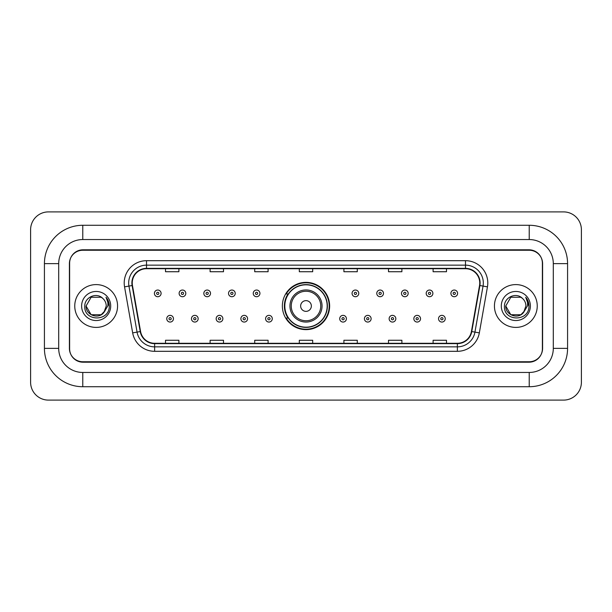 <?xml version="1.0" encoding="UTF-8"?>
<svg xmlns="http://www.w3.org/2000/svg" width="612" height="612" viewBox="0 0 612 612"><rect width="100%" height="100%" fill="white"/><g stroke="black" fill="none" stroke-linecap="round" stroke-linejoin="round"><path stroke-width="0.92" d="M282.362 306A23.639 23.639 0 0 0 306 329.638A23.639 23.639 0 0 0 329.638 306A23.639 23.639 0 0 0 306 282.362A23.639 23.639 0 0 0 282.362 306M288.03 318.041A21.634 21.634 0 0 1 288.03 293.959M529.219 225.277A38.357 38.357 0 0 1 567.576 263.634A38.357 38.357 0 0 0 529.219 225.277L82.781 225.277A38.357 38.357 0 0 0 44.424 263.634L44.424 348.366A38.357 38.357 0 0 0 82.781 386.723L529.219 386.723A38.357 38.357 0 0 0 567.576 348.366L567.576 263.634L553.302 263.634A24.082 24.082 0 0 0 529.219 239.544L82.781 239.544L529.219 239.544L529.219 225.277M529.219 386.723L529.219 372.456L82.781 372.456L529.219 372.456A24.082 24.082 0 0 0 553.302 348.366L553.302 263.634L553.302 348.366L567.576 348.366M44.424 348.366L58.698 348.366L58.698 263.634L58.698 348.366A24.082 24.082 0 0 0 82.781 372.456L82.781 386.723M529.219 250.254L82.781 250.254A13.38 13.38 0 0 0 69.401 263.634L69.401 348.366A13.38 13.38 0 0 0 82.781 361.746L529.219 361.746A13.38 13.38 0 0 0 542.599 348.366L542.599 263.634A13.38 13.38 0 0 0 529.219 250.254M82.781 225.277L82.781 239.544A24.082 24.082 0 0 0 58.698 263.634L44.424 263.634M581.4 229.737A17.84 17.84 0 0 0 563.56 211.897L48.44 211.897A17.84 17.84 0 0 0 30.6 229.737L30.6 382.263A17.84 17.84 0 0 0 48.44 400.103L563.56 400.103A17.84 17.84 0 0 0 581.4 382.263L581.4 229.737M69.623 263.183L69.623 348.817A13.38 13.38 0 0 0 83.002 362.197L528.998 362.197A13.38 13.38 0 0 0 542.377 348.817L542.377 263.183A13.38 13.38 0 0 0 528.998 249.803L83.002 249.803A13.38 13.38 0 0 0 69.623 263.183L69.623 348.817M74.756 306A21.405 21.405 0 0 0 96.16 327.405A21.405 21.405 0 0 0 117.565 306A21.405 21.405 0 0 0 96.16 284.595A21.405 21.405 0 0 0 74.756 306A21.405 21.405 0 0 0 96.16 327.405A21.405 21.405 0 0 0 117.565 306A21.405 21.405 0 0 0 96.16 284.595A21.405 21.405 0 0 0 74.756 306M494.435 306A21.405 21.405 0 0 0 515.839 327.405A21.405 21.405 0 0 0 537.244 306A21.405 21.405 0 0 0 515.839 284.595A21.405 21.405 0 0 0 494.435 306A21.405 21.405 0 0 0 515.839 327.405A21.405 21.405 0 0 0 537.244 306A21.405 21.405 0 0 0 515.839 284.595A21.405 21.405 0 0 0 494.435 306M132.238 282.989A14.275 14.275 0 0 1 146.513 268.714L465.487 268.714A14.275 14.275 0 0 1 479.54 285.467L471.424 331.49A14.275 14.275 0 0 1 457.371 343.286L154.629 343.286A14.275 14.275 0 0 1 140.576 331.49L132.46 285.467A14.275 14.275 0 0 1 132.238 282.989M131.886 282.989A14.627 14.627 0 0 0 132.108 285.529L140.225 331.551A14.627 14.627 0 0 0 154.629 343.638L457.371 343.638A14.627 14.627 0 0 0 471.776 331.551L479.892 285.529A14.627 14.627 0 0 0 465.487 268.362L146.513 268.362A14.627 14.627 0 0 0 131.886 282.989M124.55 286.86A22.3 22.3 0 0 1 146.513 260.689L465.487 260.689A22.3 22.3 0 0 1 487.45 286.86L479.334 332.882A22.3 22.3 0 0 1 457.371 351.311L154.629 351.311A22.3 22.3 0 0 1 132.666 332.882L124.55 286.86L128.948 286.087A17.84 17.84 0 0 1 146.513 265.149L465.487 265.149A17.84 17.84 0 0 1 483.052 286.087L474.943 332.109A17.84 17.84 0 0 1 457.371 346.851L154.629 346.851A17.84 17.84 0 0 1 137.057 332.109L128.948 286.087A17.84 17.84 0 0 1 128.673 282.989M542.377 348.817L542.377 263.183M471.776 331.551L474.943 332.109L483.052 286.087L487.45 286.86M299.314 268.714L299.314 271.736L312.686 271.736L312.686 268.714M254.714 268.714L254.714 271.736L268.094 271.736L268.094 268.714M210.115 268.714L210.115 271.736L223.495 271.736L223.495 268.714M165.515 268.714L165.515 271.736L178.895 271.736L178.895 268.714M343.906 268.714L343.906 271.736L357.286 271.736L357.286 268.714M388.505 268.714L388.505 271.736L401.885 271.736L401.885 268.714M433.105 268.714L433.105 271.736L446.485 271.736L446.485 268.714M312.686 343.286L312.686 340.264L299.314 340.264L299.314 343.286M268.094 343.286L268.094 340.264L254.714 340.264L254.714 343.286M223.495 343.286L223.495 340.264L210.115 340.264L210.115 343.286M178.895 343.286L178.895 340.264L165.515 340.264L165.515 343.286M357.286 343.286L357.286 340.264L343.906 340.264L343.906 343.286M401.885 343.286L401.885 340.264L388.505 340.264L388.505 343.286M446.485 343.286L446.485 340.264L433.105 340.264L433.105 343.286M103.941 312.411L105.119 310.628L101.202 314.729L91.119 314.729L86.078 306C85.565 314.935 98.211 319.648 103.68 312.717L101.202 314.729L91.119 314.729L86.078 306L91.119 297.271L101.202 297.271L102.762 298.381C96.566 291.893 84.67 297.248 84.777 306C83.645 321.56 108.882 321.973 109.288 306.757L109.311 306C109.273 302.695 108.171 299.788 106.006 297.287C107.651 299.987 108.232 302.894 107.75 306L103.956 312.388L106.243 306C106.182 302.955 105.027 300.416 102.762 298.381L101.202 297.271L91.119 297.271L86.078 306L91.119 314.729L101.202 314.729L103.956 312.388M105.119 310.628L101.202 314.729L91.119 314.729L86.078 306M81.618 306A14.543 14.543 0 0 0 96.16 320.543A14.543 14.543 0 0 0 110.703 306A14.543 14.543 0 0 0 96.16 291.457A14.543 14.543 0 0 0 81.618 306M106.105 297.401L109.303 306.382M311.355 306A5.355 5.355 0 0 0 306 300.645A5.355 5.355 0 0 0 300.645 306A5.355 5.355 0 0 0 306 311.355A5.355 5.355 0 0 0 311.355 306M322.057 306A16.057 16.057 0 0 0 306 289.943A16.057 16.057 0 0 0 289.943 306A16.057 16.057 0 0 0 306 322.057A16.057 16.057 0 0 0 322.057 306A16.057 16.057 0 0 1 306 322.057A16.057 16.057 0 0 1 289.943 306M327.183 306A21.183 21.183 0 0 0 306 284.817A21.183 21.183 0 0 0 284.817 306A21.183 21.183 0 0 0 306 327.183A21.183 21.183 0 0 0 327.183 306M329.195 306A23.195 23.195 0 0 1 286.179 318.041L288.328 318.041A21.382 21.382 0 0 0 320.145 322.034A21.382 21.382 0 0 0 320.145 289.966A21.382 21.382 0 0 0 288.328 293.959L286.179 293.959A23.195 23.195 0 0 1 329.195 306M523.512 312.541L520.881 314.729L510.798 314.729L505.757 306L510.798 297.271L520.881 297.271L522.441 298.381C516.245 291.893 504.349 297.248 504.456 306C503.324 321.56 528.554 321.973 528.967 306.757L528.99 306C528.952 302.695 527.85 299.788 525.685 297.287C527.33 299.987 527.911 302.894 527.422 306L523.635 312.388L525.922 306C525.861 302.955 524.706 300.416 522.441 298.381L520.881 297.271L510.798 297.271L505.757 306L510.798 314.729L520.881 314.729L523.512 312.541M524.798 310.628L520.881 314.729L510.798 314.729L505.757 306L510.798 314.729L520.881 314.729L524.798 310.628M505.757 306C505.244 314.935 517.882 319.648 523.359 312.717L523.635 312.388M501.297 306A14.543 14.543 0 0 0 515.839 320.543A14.543 14.543 0 0 0 530.382 306A14.543 14.543 0 0 0 515.839 291.457A14.543 14.543 0 0 0 501.297 306M525.784 297.401L528.982 306.382M161.094 293.377A3.343 3.343 0 0 1 157.751 296.721A3.343 3.343 0 0 1 154.408 293.377A3.343 3.343 0 0 1 157.751 290.034A3.343 3.343 0 0 1 161.094 293.377A3.343 3.343 0 0 0 157.751 290.034A3.343 3.343 0 0 0 154.408 293.377M185.803 293.377A3.343 3.343 0 0 1 182.46 296.721A3.343 3.343 0 0 1 179.117 293.377A3.343 3.343 0 0 1 182.46 290.034A3.343 3.343 0 0 1 185.803 293.377A3.343 3.343 0 0 0 182.46 290.034A3.343 3.343 0 0 0 179.117 293.377M210.513 293.377A3.343 3.343 0 0 1 207.17 296.721A3.343 3.343 0 0 1 203.827 293.377A3.343 3.343 0 0 1 207.17 290.034A3.343 3.343 0 0 1 210.513 293.377A3.343 3.343 0 0 0 207.17 290.034A3.343 3.343 0 0 0 203.827 293.377M235.222 293.377A3.343 3.343 0 0 1 231.879 296.721A3.343 3.343 0 0 1 228.528 293.377A3.343 3.343 0 0 1 231.879 290.034A3.343 3.343 0 0 1 235.222 293.377A3.343 3.343 0 0 0 231.879 290.034A3.343 3.343 0 0 0 228.528 293.377M259.932 293.377A3.343 3.343 0 0 1 256.581 296.721A3.343 3.343 0 0 1 253.238 293.377A3.343 3.343 0 0 1 256.581 290.034A3.343 3.343 0 0 1 259.932 293.377A3.343 3.343 0 0 0 256.581 290.034A3.343 3.343 0 0 0 253.238 293.377M358.762 293.377A3.343 3.343 0 0 1 355.419 296.721A3.343 3.343 0 0 1 352.068 293.377A3.343 3.343 0 0 1 355.419 290.034A3.343 3.343 0 0 1 358.762 293.377A3.343 3.343 0 0 0 355.419 290.034A3.343 3.343 0 0 0 352.068 293.377M383.472 293.377A3.343 3.343 0 0 1 380.121 296.721A3.343 3.343 0 0 1 376.778 293.377A3.343 3.343 0 0 1 380.121 290.034A3.343 3.343 0 0 1 383.472 293.377A3.343 3.343 0 0 0 380.121 290.034A3.343 3.343 0 0 0 376.778 293.377M408.173 293.377A3.343 3.343 0 0 1 404.83 296.721A3.343 3.343 0 0 1 401.487 293.377A3.343 3.343 0 0 1 404.83 290.034A3.343 3.343 0 0 1 408.173 293.377A3.343 3.343 0 0 0 404.83 290.034A3.343 3.343 0 0 0 401.487 293.377M432.883 293.377A3.343 3.343 0 0 1 429.54 296.721A3.343 3.343 0 0 1 426.197 293.377A3.343 3.343 0 0 1 429.54 290.034A3.343 3.343 0 0 1 432.883 293.377A3.343 3.343 0 0 0 429.54 290.034A3.343 3.343 0 0 0 426.197 293.377M457.592 293.377A3.343 3.343 0 0 1 454.249 296.721A3.343 3.343 0 0 1 450.906 293.377A3.343 3.343 0 0 1 454.249 290.034A3.343 3.343 0 0 1 457.592 293.377A3.343 3.343 0 0 0 454.249 290.034A3.343 3.343 0 0 0 450.906 293.377M166.762 318.714A3.343 3.343 0 0 1 170.105 315.364A3.343 3.343 0 0 1 173.448 318.714A3.343 3.343 0 0 1 170.105 322.057A3.343 3.343 0 0 1 166.762 318.714A3.343 3.343 0 0 0 170.105 322.057A3.343 3.343 0 0 0 173.448 318.714M191.472 318.714A3.343 3.343 0 0 1 194.815 315.364A3.343 3.343 0 0 1 198.158 318.714A3.343 3.343 0 0 1 194.815 322.057A3.343 3.343 0 0 1 191.472 318.714A3.343 3.343 0 0 0 194.815 322.057A3.343 3.343 0 0 0 198.158 318.714M216.174 318.714A3.343 3.343 0 0 1 219.524 315.364A3.343 3.343 0 0 1 222.867 318.714A3.343 3.343 0 0 1 219.524 322.057A3.343 3.343 0 0 1 216.174 318.714A3.343 3.343 0 0 0 219.524 322.057A3.343 3.343 0 0 0 222.867 318.714M240.883 318.714A3.343 3.343 0 0 1 244.234 315.364A3.343 3.343 0 0 1 247.577 318.714A3.343 3.343 0 0 1 244.234 322.057A3.343 3.343 0 0 1 240.883 318.714A3.343 3.343 0 0 0 244.234 322.057A3.343 3.343 0 0 0 247.577 318.714M265.593 318.714A3.343 3.343 0 0 1 268.936 315.364A3.343 3.343 0 0 1 272.286 318.714A3.343 3.343 0 0 1 268.936 322.057A3.343 3.343 0 0 1 265.593 318.714A3.343 3.343 0 0 0 268.936 322.057A3.343 3.343 0 0 0 272.286 318.714M339.714 318.714A3.343 3.343 0 0 1 343.064 315.364A3.343 3.343 0 0 1 346.407 318.714A3.343 3.343 0 0 1 343.064 322.057A3.343 3.343 0 0 1 339.714 318.714A3.343 3.343 0 0 0 343.064 322.057A3.343 3.343 0 0 0 346.407 318.714M364.423 318.714A3.343 3.343 0 0 1 367.766 315.364A3.343 3.343 0 0 1 371.117 318.714A3.343 3.343 0 0 1 367.766 322.057A3.343 3.343 0 0 1 364.423 318.714A3.343 3.343 0 0 0 367.766 322.057A3.343 3.343 0 0 0 371.117 318.714M389.133 318.714A3.343 3.343 0 0 1 392.476 315.364A3.343 3.343 0 0 1 395.826 318.714A3.343 3.343 0 0 1 392.476 322.057A3.343 3.343 0 0 1 389.133 318.714A3.343 3.343 0 0 0 392.476 322.057A3.343 3.343 0 0 0 395.826 318.714M413.842 318.714A3.343 3.343 0 0 1 417.185 315.364A3.343 3.343 0 0 1 420.528 318.714A3.343 3.343 0 0 1 417.185 322.057A3.343 3.343 0 0 1 413.842 318.714A3.343 3.343 0 0 0 417.185 322.057A3.343 3.343 0 0 0 420.528 318.714M438.552 318.714A3.343 3.343 0 0 1 441.895 315.364A3.343 3.343 0 0 1 445.238 318.714A3.343 3.343 0 0 1 441.895 322.057A3.343 3.343 0 0 1 438.552 318.714A3.343 3.343 0 0 0 441.895 322.057A3.343 3.343 0 0 0 445.238 318.714M465.487 260.689L465.487 268.362M128.948 286.087L132.108 285.529M154.629 351.311L154.629 343.638M457.371 343.638L457.371 351.311M132.666 332.882L140.225 331.551M479.892 285.529L483.052 286.087M146.513 260.689L146.513 268.362M474.943 332.109L479.334 332.882M320.749 306A14.749 14.749 0 0 0 306 291.251A14.749 14.749 0 0 0 291.251 306A14.749 14.749 0 0 0 306 320.749A14.749 14.749 0 0 0 320.749 306M156.634 293.377A1.117 1.117 0 0 0 157.751 294.494A1.117 1.117 0 0 0 158.868 293.377A1.117 1.117 0 0 0 157.751 292.261A1.117 1.117 0 0 0 156.634 293.377M181.343 293.377A1.117 1.117 0 0 0 182.46 294.494A1.117 1.117 0 0 0 183.577 293.377A1.117 1.117 0 0 0 182.46 292.261A1.117 1.117 0 0 0 181.343 293.377M206.053 293.377A1.117 1.117 0 0 0 207.17 294.494A1.117 1.117 0 0 0 208.287 293.377A1.117 1.117 0 0 0 207.17 292.261A1.117 1.117 0 0 0 206.053 293.377M230.762 293.377A1.117 1.117 0 0 0 231.879 294.494A1.117 1.117 0 0 0 232.988 293.377A1.117 1.117 0 0 0 231.879 292.261A1.117 1.117 0 0 0 230.762 293.377M255.472 293.377A1.117 1.117 0 0 0 256.581 294.494A1.117 1.117 0 0 0 257.698 293.377A1.117 1.117 0 0 0 256.581 292.261A1.117 1.117 0 0 0 255.472 293.377M354.302 293.377A1.117 1.117 0 0 0 355.419 294.494A1.117 1.117 0 0 0 356.528 293.377A1.117 1.117 0 0 0 355.419 292.261A1.117 1.117 0 0 0 354.302 293.377M379.012 293.377A1.117 1.117 0 0 0 380.121 294.494A1.117 1.117 0 0 0 381.238 293.377A1.117 1.117 0 0 0 380.121 292.261A1.117 1.117 0 0 0 379.012 293.377M403.713 293.377A1.117 1.117 0 0 0 404.83 294.494A1.117 1.117 0 0 0 405.947 293.377A1.117 1.117 0 0 0 404.83 292.261A1.117 1.117 0 0 0 403.713 293.377M428.423 293.377A1.117 1.117 0 0 0 429.54 294.494A1.117 1.117 0 0 0 430.657 293.377A1.117 1.117 0 0 0 429.54 292.261A1.117 1.117 0 0 0 428.423 293.377M453.132 293.377A1.117 1.117 0 0 0 454.249 294.494A1.117 1.117 0 0 0 455.366 293.377A1.117 1.117 0 0 0 454.249 292.261A1.117 1.117 0 0 0 453.132 293.377M171.222 318.714A1.117 1.117 0 0 0 170.105 317.597A1.117 1.117 0 0 0 168.989 318.714A1.117 1.117 0 0 0 170.105 319.824A1.117 1.117 0 0 0 171.222 318.714M195.932 318.714A1.117 1.117 0 0 0 194.815 317.597A1.117 1.117 0 0 0 193.698 318.714A1.117 1.117 0 0 0 194.815 319.824A1.117 1.117 0 0 0 195.932 318.714M220.634 318.714A1.117 1.117 0 0 0 219.524 317.597A1.117 1.117 0 0 0 218.407 318.714A1.117 1.117 0 0 0 219.524 319.824A1.117 1.117 0 0 0 220.634 318.714M245.343 318.714A1.117 1.117 0 0 0 244.234 317.597A1.117 1.117 0 0 0 243.117 318.714A1.117 1.117 0 0 0 244.234 319.824A1.117 1.117 0 0 0 245.343 318.714M270.053 318.714A1.117 1.117 0 0 0 268.936 317.597A1.117 1.117 0 0 0 267.827 318.714A1.117 1.117 0 0 0 268.936 319.824A1.117 1.117 0 0 0 270.053 318.714M344.173 318.714A1.117 1.117 0 0 0 343.064 317.597A1.117 1.117 0 0 0 341.947 318.714A1.117 1.117 0 0 0 343.064 319.824A1.117 1.117 0 0 0 344.173 318.714M368.883 318.714A1.117 1.117 0 0 0 367.766 317.597A1.117 1.117 0 0 0 366.657 318.714A1.117 1.117 0 0 0 367.766 319.824A1.117 1.117 0 0 0 368.883 318.714M393.593 318.714A1.117 1.117 0 0 0 392.476 317.597A1.117 1.117 0 0 0 391.366 318.714A1.117 1.117 0 0 0 392.476 319.824A1.117 1.117 0 0 0 393.593 318.714M418.302 318.714A1.117 1.117 0 0 0 417.185 317.597A1.117 1.117 0 0 0 416.068 318.714A1.117 1.117 0 0 0 417.185 319.824A1.117 1.117 0 0 0 418.302 318.714M443.012 318.714A1.117 1.117 0 0 0 441.895 317.597A1.117 1.117 0 0 0 440.778 318.714A1.117 1.117 0 0 0 441.895 319.824A1.117 1.117 0 0 0 443.012 318.714"/></g></svg>
